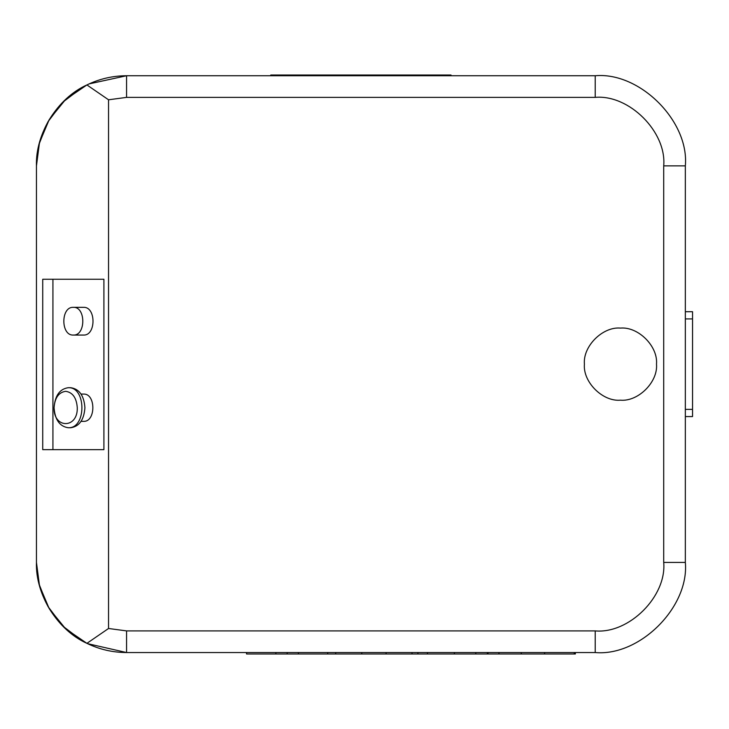 <?xml version="1.0" encoding="UTF-8"?>
<svg xmlns="http://www.w3.org/2000/svg" width="729" height="729" viewBox="0 0 729 729"><rect width="100%" height="100%" fill="white"/><g stroke="black" fill="none" stroke-linecap="round" stroke-linejoin="round"><path stroke-width="1.09" d="M36.45 316.632L36.45 165.866L39.175 143.868L47.959 121.789L62.849 102.142L82.505 87.252M86.824 643.297L72.499 634.512C49.226 616.105 37.206 592.076 36.45 562.414C37.206 592.076 49.226 616.105 72.499 634.512L86.915 643.342C99.436 649.43 112.658 652.491 126.573 652.537L595.219 652.537C639.807 656.565 689.37 607.002 685.342 562.414L685.342 165.866C689.37 121.278 639.807 71.715 595.219 75.743L126.573 75.743C112.658 75.789 99.436 78.85 86.915 84.938L108.548 99.791L126.573 97.376L595.219 97.376C629.109 94.314 666.771 131.976 663.709 165.866L663.709 562.414C666.771 596.304 629.109 633.966 595.219 630.904L126.573 630.904L108.548 628.489L86.915 643.342L65.61 628.79L49.217 608.66L39.475 585.56L36.45 562.414L36.45 411.648M36.45 347.715L36.45 165.866C37.206 136.205 49.226 112.175 72.499 93.768L86.915 84.938L65.61 99.49L49.217 119.62L39.475 142.72L36.45 165.866C35.32 133.671 57.509 98.087 86.915 84.938L65.61 99.49L49.217 119.62L39.475 142.72L36.45 165.866C37.206 136.205 49.226 112.175 72.499 93.768L86.824 84.983M36.45 165.866L36.45 562.414L39.175 584.403L47.959 606.482L62.849 626.138L82.495 641.019L62.849 626.138L47.959 606.482L39.175 584.403L36.45 562.414L36.45 380.565M270.769 75.743L270.769 75.023L451.023 75.023L451.023 75.743M108.548 628.489L108.548 99.791M86.915 643.342C57.509 630.193 35.32 594.609 36.45 562.414M42.729 279.262L103.91 279.262L103.91 449.656L42.729 449.656L42.729 279.262M126.573 97.376L126.573 75.743L89.157 83.881M87.571 643.661L126.573 652.537L126.573 630.904M103.91 449.656L52.925 449.656L52.925 279.262L103.91 279.262M574.334 652.537L574.334 653.977L573.586 653.977M335.723 652.537L335.723 653.977L327.64 653.977M498.937 652.537L498.937 653.977L412.022 653.977L412.022 652.537M499.001 652.537L498.937 653.977M575.363 652.537L575.363 653.977L574.334 653.977M521.281 652.537L521.281 653.977L499.001 653.977M544.618 652.537L544.618 653.977L521.253 653.977M574.242 652.537L574.242 653.977L544.618 653.977M327.704 652.537L327.704 653.977L246.539 653.977L246.539 652.537M246.602 652.537L246.602 653.977M275.899 652.537L275.899 653.977M287.162 652.537L287.162 653.977M298.425 652.537L298.425 653.977M488.038 652.537L488.038 653.977M417.917 652.537L417.917 653.977M427.458 652.537L427.458 653.977M454.395 652.537L454.395 653.977M475.809 652.537L475.809 653.977M487.373 652.537L487.373 653.977M361.784 652.537L361.784 653.977L335.723 653.977M412.022 653.977L361.784 653.977M386.088 652.537L386.088 653.977M685.342 318.919L692.55 318.919L692.55 311.711L685.342 311.711M692.55 318.919L692.55 409.361L685.342 409.361M685.342 416.569L692.55 416.569L692.55 409.361M656.501 364.136C658.114 346.302 638.285 326.483 620.452 328.086C602.619 326.483 582.79 346.302 584.403 364.136C582.79 381.978 602.619 401.797 620.452 400.185C638.285 401.797 658.114 381.978 656.501 364.136M73.319 307.337C60.68 306.581 60.68 335.823 73.319 335.058C85.958 335.823 85.958 306.581 73.319 307.337L83.516 307.337C96.155 306.581 96.155 335.823 83.516 335.058L73.319 335.058M68.225 387.71L70.768 387.71C79.306 388.976 84.026 395.647 84.919 407.721C84.026 419.786 79.306 426.456 70.768 427.732L68.225 427.732C86.469 428.825 86.469 386.607 68.225 387.71C59.687 388.976 54.976 395.647 54.074 407.721C54.976 419.786 59.687 426.456 68.225 427.732M65.674 391.309C72.672 392.357 76.536 397.824 77.274 407.721C77.912 428.871 53.436 428.871 54.074 407.721C54.812 397.824 58.675 392.357 65.674 391.309M81.129 394.079L83.516 394.079C95.955 393.332 95.955 422.1 83.516 421.353L81.129 421.353M595.219 97.376L595.219 75.743M663.709 165.866L685.342 165.866M663.709 562.414L685.342 562.414M595.219 630.904L595.219 652.537"/></g></svg>
